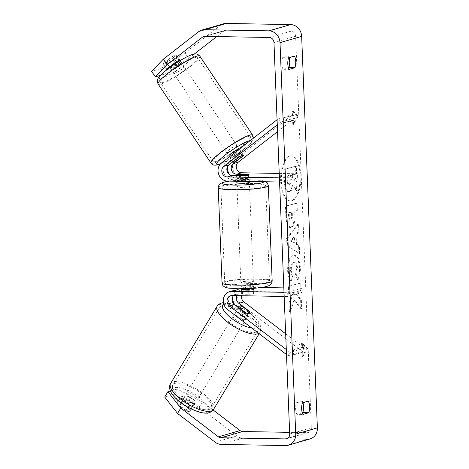 <?xml version="1.0" encoding="UTF-8"?>
<svg xmlns="http://www.w3.org/2000/svg" width="469" height="469" viewBox="0 0 469 469"><rect width="100%" height="100%" fill="white"/><g stroke="black" fill="none" stroke-linecap="round" stroke-linejoin="round"><path stroke-width="0.35" stroke-dasharray="2.35 1.76" d="M243.006 155.855L240.785 152.536L230.947 160.187A10.031 8.964 -106.1 0 0 227.477 166.636M229.816 174.738A10.031 8.964 -106.1 0 0 236.857 178.384L248.535 178.589A6.273 0.75 177.7 0 1 249.244 178.9A6.273 0.75 177.7 0 1 244.202 179.838L232.524 179.633A10.031 8.964 73.9 0 1 223.625 172.522A10.031 8.964 73.9 0 1 226.615 161.436L236.458 153.785A6.273 0.944 -33.8 0 1 240.415 151.768A6.273 0.944 -33.8 0 1 241.142 151.768A6.273 0.944 -33.8 0 1 240.785 152.536M277.554 131.648L295.253 117.889L292.955 114.454L235.995 158.721A10.031 8.964 -106.1 0 0 233.005 169.807A10.031 8.964 -106.1 0 0 241.91 176.919L297.663 177.903L283.229 182.078L283.059 177.933L279.407 177.868M279.577 182.013L283.229 182.078M279.231 173.436L297.498 173.759L283.059 177.933M297.663 177.903L297.498 173.759M292.955 114.454L278.522 118.628L277.073 119.753M295.253 117.889L280.82 122.063L278.522 118.628M280.82 122.063L277.279 124.813M244.038 175.693L244.202 179.838M248.371 174.55L248.535 178.589M238.756 157.221L236.458 153.785M244.994 312.612L242.971 315.971A6.273 2.169 31.1 0 0 247.046 316.804A6.273 2.169 31.1 0 0 247.644 316.387A6.273 2.169 31.1 0 0 247.304 314.717L236.827 306.708A10.031 8.964 73.9 0 1 235.139 305.073M234.57 290.258A10.031 8.964 -106.1 0 0 228.38 298.05A10.031 8.964 -106.1 0 0 232.501 307.957L242.971 315.971M237.015 295.64A5.851 5.229 73.9 0 1 240.064 293.025A5.851 5.229 73.9 0 1 241.453 292.838L253.131 293.049A6.273 0.75 177.7 0 1 253.84 293.36A6.273 0.75 177.7 0 1 248.805 294.298L237.126 294.092A5.851 5.229 -106.1 0 0 235.731 294.274A5.851 5.229 -106.1 0 0 233.597 295.581M285.674 333.828L304.504 348.233L302.482 351.592L241.881 305.249A10.031 8.964 73.9 0 1 237.765 295.335A10.031 8.964 73.9 0 1 243.956 287.55A10.031 8.964 73.9 0 1 246.342 287.233L261.292 287.497M241.558 295.722A5.851 5.229 73.9 0 1 245.117 291.566A5.851 5.229 73.9 0 1 246.506 291.378L302.259 292.363L287.825 296.537L284.173 296.472M284.003 292.328L287.661 292.392L287.825 296.537M283.827 287.896L302.095 288.218L302.259 292.363M302.095 288.218L287.661 292.392M239.77 288.81A10.031 8.964 73.9 0 1 241.289 288.693L252.967 288.898L253.131 293.049M232.706 296.854A10.031 8.964 73.9 0 1 236.827 289.942M302.482 351.592L288.042 355.766L286.506 354.587M304.504 348.233L290.071 352.407L288.042 355.766M290.071 352.407L286.301 349.528M248.805 294.298L248.634 290.153M249.168 311.615L247.304 314.717M185.273 396.164A6.273 2.169 31.1 0 0 184.675 396.575A6.273 2.169 31.1 0 0 188.11 401.147A6.273 2.169 31.1 0 0 194.817 403.463A6.273 2.169 31.1 0 0 195.415 403.047A6.273 2.169 31.1 0 0 191.985 398.474A6.273 2.169 31.1 0 0 185.273 396.164M186.943 411.114A6.273 2.169 31.1 0 0 189.963 411.524A6.273 2.169 31.1 0 0 190.561 411.114A6.273 2.169 31.1 0 0 190.549 410.07L183.438 404.63A6.273 2.169 31.1 0 0 180.418 404.225A6.273 2.169 31.1 0 0 179.82 404.636A6.273 2.169 31.1 0 0 179.826 405.673L186.943 411.114L190.584 405.069A6.273 2.169 31.1 0 1 183.473 399.629L179.826 405.673M235.884 312.19A6.273 2.169 31.1 0 0 235.286 312.606A6.273 2.169 31.1 0 0 238.715 317.179A6.273 2.169 31.1 0 0 245.428 319.489A6.273 2.169 31.1 0 0 246.026 319.078A6.273 2.169 31.1 0 0 242.59 314.506A6.273 2.169 31.1 0 0 235.884 312.19M246.049 313.034L243.622 317.067A6.273 2.169 31.1 0 1 236.505 311.627L238.78 307.857M242.543 306.55L240.116 310.584A6.273 2.169 31.1 0 1 247.227 316.024L249.66 311.991M183.438 404.63L187.078 398.586A6.273 2.169 31.1 0 1 194.195 404.026L190.549 410.07M194.195 404.026L187.078 398.586M183.473 399.629L190.584 405.069M236.505 311.627L243.622 317.067M247.227 316.024L240.116 310.584M233.855 315.549A6.273 2.169 31.1 0 0 233.257 315.959A6.273 2.169 31.1 0 0 236.693 320.538A6.273 2.169 31.1 0 0 243.399 322.848A6.273 2.169 31.1 0 0 243.997 322.438A6.273 2.169 31.1 0 0 240.568 317.859A6.273 2.169 31.1 0 0 233.855 315.549M187.301 392.805A6.273 2.169 31.1 0 0 186.703 393.215A6.273 2.169 31.1 0 0 190.133 397.788A6.273 2.169 31.1 0 0 196.845 400.104A6.273 2.169 31.1 0 0 197.443 399.688A6.273 2.169 31.1 0 0 194.008 395.115A6.273 2.169 31.1 0 0 187.301 392.805M209.121 409.496A22.406 7.756 31.1 0 0 211.261 408.018A22.406 7.756 31.1 0 0 198.991 391.679A22.406 7.756 31.1 0 0 175.019 383.413A22.406 7.756 31.1 0 0 172.879 384.891A22.406 7.756 31.1 0 0 185.149 401.23A22.406 7.756 31.1 0 0 209.121 409.496M255.681 332.24A22.406 7.756 31.1 0 0 257.821 330.762A22.406 7.756 31.1 0 0 245.551 314.423A22.406 7.756 31.1 0 0 221.579 306.157A22.406 7.756 31.1 0 0 219.439 307.635A22.406 7.756 31.1 0 0 231.709 323.973A22.406 7.756 31.1 0 0 255.681 332.24M280.644 181.233A22.559 9.773 -89 0 1 290.78 155.86A22.559 9.773 -89 0 1 300.119 175.599A22.559 9.773 -89 0 1 289.983 200.972A22.559 9.773 -89 0 1 280.644 181.233M281.4 181.245A22.559 9.773 -89 0 1 291.536 155.878A22.559 9.773 -89 0 1 300.875 175.617A22.559 9.773 -89 0 1 290.739 200.984A22.559 9.773 -89 0 1 281.4 181.245M302.247 412.767L296.883 414.32L302.91 414.426M296.883 414.32A8.36 3.623 -89 0 1 295.622 408.81A8.36 3.623 -89 0 1 296.42 402.707L302.294 401.007A8.36 3.623 -89 0 1 302.956 402.666M184.546 397.249L193.457 404.061A6.273 2.169 -148.9 0 1 193.797 405.738A6.273 2.169 -148.9 0 1 189.124 405.316L180.219 398.503A6.273 2.169 -148.9 0 1 179.873 396.833A6.273 2.169 -148.9 0 1 180.471 396.416A6.273 2.169 -148.9 0 1 184.546 397.249L181.31 402.625A6.273 2.169 31.1 0 0 177.235 401.792A6.273 2.169 31.1 0 0 176.637 402.203A6.273 2.169 31.1 0 0 176.977 403.879L185.888 410.692A6.273 2.169 31.1 0 0 190.561 411.114A6.273 2.169 31.1 0 0 190.215 409.437L181.31 402.625M289.097 57.634A8.36 3.623 91 0 0 288.435 55.975L282.561 57.675A8.36 3.623 91 0 0 281.763 63.778A8.36 3.623 91 0 0 283.024 69.283L289.056 69.394M166.853 69.775A6.273 0.944 146.2 0 0 171.308 67.665L179.686 61.158L176.01 55.664L167.632 62.172A6.273 0.944 -33.8 0 1 162.948 64.189A6.273 0.944 -33.8 0 1 163.306 63.421L171.677 56.913A6.273 0.944 -33.8 0 1 175.635 54.891A6.273 0.944 -33.8 0 1 176.362 54.896A6.273 0.944 -33.8 0 1 176.01 55.664M179.686 61.158A6.273 0.944 146.2 0 0 180.037 60.39L176.362 54.896A6.273 0.944 -33.8 0 1 176.297 55.26L169.614 60.454A6.273 0.944 -33.8 0 1 166.665 61.867A6.273 0.944 -33.8 0 1 165.938 61.867A6.273 0.944 -33.8 0 1 166.003 61.498L172.692 56.303A6.273 0.944 -33.8 0 1 175.635 54.891A6.273 0.944 -33.8 0 1 176.362 54.896L180.037 60.39M293.957 300.142L289.355 311.551L289.039 302.822L293.389 292.404L288.699 293.676L288.429 286.313L299.984 283.176L300.254 290.54L297.27 291.349L296.062 294.397L300.6 299.908L300.928 308.754L293.957 300.142L294.708 300.154L290.112 311.563L289.355 311.551M296.484 244.443L296.109 234.154L298.091 231.721L297.809 224.123L286.659 238.504L286.917 245.557L298.894 253.659L298.606 245.809L296.484 244.443L297.24 244.455L296.859 234.166L296.109 234.154M283.024 69.283L288.394 67.735M216.778 36.553L224 30.942A5.018 4.479 73.9 0 1 225.366 30.245A5.018 4.479 73.9 0 1 226.556 30.086L290.903 31.224A5.018 4.479 73.9 0 1 295.622 36.277L311.352 427.757A5.018 4.479 73.9 0 1 308.221 432.5A5.018 4.479 73.9 0 1 307.031 432.653L289.631 432.348M302.1 356.598L306.837 348.514L301.567 343.326L301.737 347.47L292.715 350.079L292.914 355.056L301.936 352.448L302.1 356.598L302.857 356.61L307.588 348.526L306.837 348.514M292.41 115.239L292.24 111.089L297.51 116.283L292.773 124.361L292.609 120.216L283.587 122.825L283.387 117.848L293.16 115.251L283.387 117.848M290.364 227.5L290.393 227.488C293.125 226.24 294.374 222.054 294.133 214.937L293.999 211.296L297.305 210.399L297.029 203.036L285.474 206.172L285.897 217.557L287.081 224.868L289.76 227.576L291.149 227.506C293.881 226.251 295.124 222.066 294.89 214.949L294.755 211.308L293.999 211.296M297.452 279.542C298.988 276.868 299.714 272.706 299.627 267.066L297.844 258.378L293.963 254.884L293.107 254.995C289.449 256.643 287.614 261.854 287.614 270.631C287.907 275.901 288.845 279.442 290.44 281.248L292.105 275.203C291.185 274.013 290.663 272.202 290.534 269.763C290.563 265.741 291.507 263.355 293.354 262.599L294.145 262.599C296.05 262.341 297.153 264.17 297.463 268.098L296.279 274.476L295.529 274.465L297.452 279.542L298.202 279.553C299.738 276.88 300.465 272.724 300.377 267.078L298.595 258.39L294.714 254.896L293.864 255.013C290.2 256.654 288.371 261.866 288.371 270.648C288.658 275.913 289.602 279.454 291.196 281.265L290.44 281.248M291.196 281.265L292.855 275.215C291.941 274.025 291.419 272.213 291.29 269.775C291.319 265.759 292.257 263.367 294.11 262.611L293.389 262.587C295.294 262.323 296.402 264.158 296.713 268.086L295.529 274.465M213.149 409.994L202.432 401.804L177.094 389.012L173.858 394.388L164.707 397.032M173.858 394.388L199.196 407.18L202.432 401.804M310.079 438.925A11.707 10.459 73.9 0 1 307.295 439.289L242.948 438.157A11.707 10.459 73.9 0 1 236.816 435.947L199.196 407.18M177.094 389.012L170.423 390.941M184.968 52.927L160.773 68.679L164.449 74.172L188.644 58.42L184.968 52.927L220.324 25.443A11.707 10.459 73.9 0 1 223.508 23.819M188.644 58.42L194.225 54.082M164.449 74.172L160.609 75.286M160.773 68.679L151.622 71.323M166.982 68.92L163.306 63.421M171.308 67.665L167.632 62.172M175.353 62.412L171.677 56.913M288.435 55.975L294.462 56.081M282.561 57.675L288.587 57.781M180.219 398.503L176.977 403.879M189.124 405.316L185.888 410.692M193.457 404.061L190.215 409.437M302.294 401.007L308.321 401.118M296.42 402.707L302.446 402.812M288.816 191.821L288.851 191.815C290.61 191.164 291.724 189.019 292.205 185.372L296.478 190.631L296.162 182.107L292.457 177.698L292.339 174.468L295.845 173.512L295.576 166.137L283.991 169.28L284.454 181.872C284.63 185.894 285.152 188.673 286.031 190.197L288.189 191.909L289.602 191.827C291.36 191.176 292.48 189.03 292.955 185.384L297.229 190.643L296.478 190.631M296.162 182.107L296.918 182.124L293.213 177.716L293.09 174.48L296.601 173.53L296.326 166.149L284.747 169.291L285.211 181.884C285.381 185.906 285.908 188.685 286.788 190.215L286.031 190.197M286.788 190.215L288.939 191.921L289.572 191.839M284.747 169.291L283.991 169.28M296.326 166.149L295.576 166.137M296.601 173.53L295.845 173.512M293.09 174.48L292.339 174.468M293.213 177.716L292.457 177.698M296.918 182.124L297.229 190.643M292.955 185.384L292.205 185.372M307.588 348.526L302.323 343.337L301.567 343.326M302.323 343.337L302.487 347.488L301.737 347.47M302.487 347.488L292.715 350.079M301.936 352.448L293.664 355.068L293.465 350.097M293.664 355.068L292.914 355.056M302.687 352.465L302.857 356.61M284.138 117.86L284.337 122.837L283.587 122.825M293.16 115.251L292.996 111.106L298.261 116.294L293.53 124.373L293.36 120.228L284.337 122.837M293.36 120.228L292.609 120.216M293.53 124.373L292.773 124.361M298.261 116.294L297.51 116.283M292.996 111.106L292.24 111.089M293.711 237.085L293.928 243.006L290.557 240.949L293.711 237.085L294.468 237.097L294.684 243.018L293.928 243.006M294.684 243.018L291.313 240.96L290.557 240.949M296.859 234.166L298.841 231.739L298.091 231.721M298.841 231.739L298.56 224.135L297.809 224.123M298.56 224.135L287.409 238.522L286.659 238.504M287.409 238.522L287.667 245.568L286.917 245.557M287.667 245.568L299.65 253.67L298.894 253.659M299.65 253.67L299.363 245.826L298.606 245.809M299.363 245.826L297.24 244.455M291.313 240.96L294.468 237.097M289.191 212.82L292.246 211.988L292.375 215.482C292.427 218.208 291.976 219.75 291.026 220.102L290.991 220.108C289.989 220.295 289.432 219.017 289.32 216.273L289.191 212.82L288.435 212.803L291.489 211.976L291.618 215.47C291.671 218.196 291.226 219.732 290.276 220.09L290.241 220.096C289.232 220.283 288.675 219 288.564 216.262L288.435 212.803M292.246 211.988L291.489 211.976M294.755 211.308L297.305 210.399M298.055 210.411L297.786 203.048L297.029 203.036M297.786 203.048L285.474 206.172M286.231 206.19L286.647 217.575L287.837 224.88L290.51 227.594L291.114 227.512M290.112 311.563L289.789 302.833L294.139 292.416L289.455 293.688L289.18 286.325L300.735 283.188L301.01 290.551L298.02 291.36L296.818 294.409L301.356 299.926L301.678 308.766L294.708 300.154M301.678 308.766L300.928 308.754M301.356 299.926L300.6 299.908M296.818 294.409L296.062 294.397M298.02 291.36L297.27 291.349M301.01 290.551L300.254 290.54M300.735 283.188L299.984 283.176M289.18 286.325L288.429 286.313M289.455 293.688L288.699 293.676M294.139 292.416L293.389 292.404M289.789 302.833L289.039 302.822M292.855 275.215L292.105 275.203M296.279 274.476L298.202 279.553M288.775 184.346L289.496 184.37C288.582 184.522 288.072 183.315 287.978 180.747L287.796 175.916L290.575 175.166L290.757 180.032C290.815 182.617 290.405 184.059 289.531 184.358L288.74 184.352C287.825 184.505 287.321 183.303 287.221 180.735L287.046 175.904L289.824 175.148L290 180.02C290.065 182.599 289.654 184.041 288.775 184.346L289.531 184.358M290.575 175.166L289.824 175.148M287.796 175.916L287.046 175.904M181.151 63.139A6.273 0.944 -33.8 0 1 181.878 63.139A6.273 0.944 -33.8 0 1 178.32 66.627A6.273 0.944 -33.8 0 1 172.182 70.11A6.273 0.944 -33.8 0 1 171.455 70.11A6.273 0.944 -33.8 0 1 175.007 66.621A6.273 0.944 -33.8 0 1 181.151 63.139M169.614 60.454L173.747 66.639A6.273 0.944 -33.8 0 0 180.436 61.445L176.297 55.26M239.307 149.019A6.273 0.944 -33.8 0 1 235.749 152.507A6.273 0.944 -33.8 0 1 229.611 155.989A6.273 0.944 -33.8 0 1 228.884 155.989M236.687 160.761L233.931 156.64A6.273 0.944 -33.8 0 0 240.62 151.446L243.376 155.567M239.765 156.611L237.009 152.489A6.273 0.944 -33.8 0 0 230.326 157.684L233.005 161.694M172.692 56.303L176.367 61.797M169.96 67.413L170.136 67.683A6.273 0.944 -33.8 0 1 171.115 66.58M169.602 66.879L166.003 61.498M180.436 61.445L173.747 66.639M170.136 67.683L176.825 62.488M230.326 157.684L237.009 152.489M240.62 151.446L233.931 156.64M236.282 145.583A6.273 0.944 -33.8 0 1 237.009 145.583A6.273 0.944 -33.8 0 1 233.451 149.072A6.273 0.944 -33.8 0 1 227.313 152.554A6.273 0.944 -33.8 0 1 226.586 152.554A6.273 0.944 -33.8 0 1 230.138 149.066A6.273 0.944 -33.8 0 1 236.282 145.583M183.449 66.575A6.273 0.944 -33.8 0 1 184.176 66.575A6.273 0.944 -33.8 0 1 180.618 70.063A6.273 0.944 -33.8 0 1 174.474 73.545A6.273 0.944 -33.8 0 1 173.747 73.545A6.273 0.944 -33.8 0 1 177.305 70.057A6.273 0.944 -33.8 0 1 183.449 66.575M162.936 82.515A22.406 3.377 -33.8 0 1 160.334 82.515A22.406 3.377 -33.8 0 1 173.043 70.051A22.406 3.377 -33.8 0 1 194.987 57.599A22.406 3.377 -33.8 0 1 197.59 57.605A22.406 3.377 -33.8 0 1 184.88 70.063A22.406 3.377 -33.8 0 1 162.936 82.515M215.769 161.524A22.406 3.377 -33.8 0 1 213.172 161.524A22.406 3.377 -33.8 0 1 225.876 149.06A22.406 3.377 -33.8 0 1 247.825 136.614A22.406 3.377 -33.8 0 1 250.423 136.614A22.406 3.377 -33.8 0 1 237.713 149.072A22.406 3.377 -33.8 0 1 215.769 161.524M249.379 182.218A6.273 0.75 -2.3 0 0 245.82 181.691A6.273 0.75 -2.3 0 0 236.845 182.722M236.804 175.564L236.997 180.43A6.273 0.75 -2.3 0 0 240.304 180.764A6.273 0.75 -2.3 0 0 245.422 180.577L245.223 175.605M240.404 174.409L240.609 179.387A6.273 0.75 -2.3 0 1 245.721 179.199A6.273 0.75 -2.3 0 1 249.027 179.539L248.828 174.562M249.983 285.363A6.273 0.75 -2.3 0 0 241.013 286.401A6.273 0.75 -2.3 0 0 244.572 286.928A6.273 0.75 -2.3 0 0 253.541 285.897A6.273 0.75 -2.3 0 0 249.983 285.363M253.594 293.166L253.395 288.189A6.273 0.75 -2.3 0 0 250.083 287.855A6.273 0.75 -2.3 0 0 244.97 288.042L245.17 293.019A6.273 0.75 -2.3 0 0 241.312 293.864A6.273 0.75 -2.3 0 0 241.558 294.057L249.983 294.21A6.273 0.75 -2.3 0 0 253.84 293.36A6.273 0.75 -2.3 0 0 253.594 293.166L245.17 293.019M241.4 290.024L241.558 294.057M249.983 294.21L249.819 290.059M249.027 179.539L240.609 179.387M236.997 180.43L245.422 180.577M241.359 289.086L249.784 289.232M253.395 288.189L244.97 288.042M249.819 281.218A6.273 0.75 -2.3 0 0 240.843 282.25A6.273 0.75 -2.3 0 0 244.402 282.784A6.273 0.75 -2.3 0 0 253.377 281.752A6.273 0.75 -2.3 0 0 249.819 281.218M245.985 185.835A6.273 0.75 -2.3 0 0 237.015 186.873A6.273 0.75 -2.3 0 0 240.574 187.401A6.273 0.75 -2.3 0 0 249.543 186.369A6.273 0.75 -2.3 0 0 245.985 185.835M233.609 189.417A22.406 2.673 -2.3 0 0 265.665 185.718A22.406 2.673 -2.3 0 0 252.949 183.825A22.406 2.673 -2.3 0 0 220.893 187.518A22.406 2.673 -2.3 0 0 233.609 189.417M237.437 284.794A22.406 2.673 -2.3 0 0 269.499 281.101A22.406 2.673 -2.3 0 0 256.783 279.207A22.406 2.673 -2.3 0 0 224.721 282.901A22.406 2.673 -2.3 0 0 237.437 284.794M226.615 161.436L221.561 162.895M232.524 179.633L227.477 181.093M241.91 176.919L236.857 178.384M235.995 158.721L230.947 160.187M232.501 307.957L227.447 309.423M237.126 294.092L232.073 295.552M246.506 291.378L241.453 292.838M246.342 287.233L241.289 288.693M241.881 305.249L236.827 306.708M170.587 383.507A25.08 8.682 -148.9 0 1 172.985 381.854A25.08 8.682 -148.9 0 1 199.817 391.105A25.08 8.682 -148.9 0 1 213.553 409.402M174.14 387.646A20.9 7.234 31.1 0 0 181.022 402.42A20.9 7.234 31.1 0 0 205.955 411.981A20.9 7.234 31.1 0 0 199.067 397.202A20.9 7.234 31.1 0 0 174.14 387.646M258.771 333.377A25.08 8.682 31.1 0 0 260.113 332.146A25.08 8.682 31.1 0 0 246.377 313.849A25.08 8.682 31.1 0 0 219.539 304.598A25.08 8.682 31.1 0 0 217.147 306.251M223.766 304.082A20.9 7.234 -148.9 0 1 224.745 303.672A20.9 7.234 -148.9 0 1 249.678 313.233A20.9 7.234 -148.9 0 1 256.561 328.007A20.9 7.234 -148.9 0 1 251.83 328.066M295.622 36.277L273.972 42.538M311.352 427.757L289.695 434.018M236.816 435.947L215.16 442.208M307.031 432.653L287.661 438.251M290.903 31.224L269.253 37.479M226.556 30.086L204.906 36.348M224 30.942L205.281 36.353M220.324 25.443L198.674 31.704M307.295 439.289L285.644 445.55M242.948 438.157L221.298 444.413M289.602 191.827L288.851 191.815M285.211 181.884L284.454 181.872M289.32 216.273L288.564 216.262M292.375 215.482L291.618 215.47M291.026 220.102L290.276 220.09M291.149 227.506L290.393 227.488M294.89 214.949L294.133 214.937M286.647 217.575L285.897 217.557M300.377 267.078L299.627 267.066M293.899 255.001L293.143 254.989M293.864 255.013L293.107 254.995M288.371 270.648L287.614 270.631M291.29 269.775L290.534 269.763M294.11 262.611L293.354 262.599M297.463 268.098L296.713 268.086M290.757 180.032L290 180.02M287.978 180.747L287.221 180.735M158.112 84.004A25.08 3.781 146.2 0 0 161.019 84.004A25.08 3.781 146.2 0 0 185.589 70.063A25.08 3.781 146.2 0 0 199.812 56.116M191.616 55.002A20.9 3.148 -33.8 0 1 185.689 64.013A20.9 3.148 -33.8 0 1 161.711 78.247A20.9 3.148 -33.8 0 1 167.644 69.23A20.9 3.148 -33.8 0 1 191.616 55.002M252.644 135.125A25.08 3.781 -33.8 0 1 238.422 149.078A25.08 3.781 -33.8 0 1 213.852 163.013A25.08 3.781 -33.8 0 1 210.944 163.013M220.829 163.534A20.9 3.148 146.2 0 0 243.235 149.799A20.9 3.148 146.2 0 0 250.217 140.624M218.22 187.623A25.08 2.99 177.7 0 1 254.104 183.49A25.08 2.99 177.7 0 1 268.338 185.613M263.983 181.738A20.9 2.492 -2.3 0 0 252.134 179.862A20.9 2.492 -2.3 0 0 229.423 181.128M272.172 280.995A25.08 2.99 -2.3 0 0 257.938 278.873A25.08 2.99 -2.3 0 0 222.048 283.006M238.258 288.757A20.9 2.492 177.7 0 1 228.444 285.814A20.9 2.492 177.7 0 1 256.297 283.54A20.9 2.492 177.7 0 1 266.111 286.483A20.9 2.492 177.7 0 1 238.258 288.757M239.342 149.078L241.142 151.768M249.35 181.48L249.244 178.9M235.731 294.274L230.678 295.734M243.956 287.55L239.595 288.81M245.117 291.566L240.064 293.025M253.84 293.36L253.676 289.215L253.84 293.36M246.026 319.078L247.644 316.387M184.675 396.575L179.82 404.636M238.346 307.523L235.286 312.606M195.415 403.047L193.797 405.738M234.84 304.692L244.683 309.517L251.196 314.054L256.092 318.574L259.48 323.094L261.075 327.89L260.113 332.146L259.181 333.688M234.459 304.551L230.918 303.437L223.42 302.657M233.257 315.959L186.703 393.215M257.821 330.762L211.261 408.018M219.439 307.635L172.879 384.891M243.997 322.438L197.443 399.688M291.536 155.878L290.78 155.86M308.221 432.5L286.571 438.755M225.366 30.245L203.71 36.5M166.624 69.688L162.948 64.189M179.873 396.833L176.637 402.203M288.939 191.921L288.189 191.909M290.739 200.984L289.983 200.972M289.76 227.576L290.51 227.594M293.963 254.884L294.714 254.896M253.424 138.132L252.24 141.31L250.229 143.76L240.626 151.839L229.47 159.19L220.594 163.775M181.878 63.139L180.178 60.595M232.8 161.852L229.417 156.793M171.455 70.11L169.755 67.565M169.397 67.038L165.938 61.867M237.009 145.583L184.176 66.575M213.172 161.524L160.334 82.515M250.423 136.614L197.59 57.605M226.586 152.554L173.747 73.545M229.101 181.122L237.889 180.231L252.375 179.832L261.954 180.512L265.976 181.773M236.786 181.257L236.558 175.558M241.312 293.864L241.16 290.018M241.107 288.81L241.013 286.401M253.641 288.306L253.541 285.897M240.843 282.25L237.015 186.873M269.499 281.101L265.665 185.718M224.721 282.901L220.893 187.518M253.377 281.752L249.543 186.369"/><path stroke-width="0.7" d="M243.083 155.972L233.24 163.622A5.851 5.229 -106.1 0 0 231.498 170.089A5.851 5.229 -106.1 0 0 236.693 174.234L248.371 174.439A6.273 0.75 177.7 0 1 249.08 174.755A6.273 0.75 177.7 0 1 244.038 175.693L232.36 175.488A5.851 5.229 73.9 0 1 227.166 171.337A5.851 5.229 73.9 0 1 228.913 164.871L238.756 157.221A6.273 0.944 -33.8 0 1 242.713 155.198A6.273 0.944 -33.8 0 1 243.44 155.204A6.273 0.944 -33.8 0 1 243.083 155.972L243.006 155.855M277.073 119.753L221.561 162.895A10.031 8.964 -106.1 0 0 218.572 173.981A10.031 8.964 -106.1 0 0 227.477 181.093L279.577 182.013M277.279 124.813L223.86 166.331A5.851 5.229 -106.1 0 0 222.113 172.797A5.851 5.229 -106.1 0 0 227.307 176.948L279.407 177.868M277.554 131.648L238.293 162.157A5.851 5.229 -106.1 0 0 236.552 168.623A5.851 5.229 -106.1 0 0 241.746 172.774L279.231 173.436M227.477 166.636A10.031 8.964 -106.1 0 0 229.816 174.738M233.597 295.581A5.851 5.229 -106.1 0 0 234.523 304.598L244.994 312.612A6.273 2.169 31.1 0 0 249.068 313.444A6.273 2.169 31.1 0 0 249.666 313.028A6.273 2.169 31.1 0 0 249.326 311.357L238.856 303.349A5.851 5.229 73.9 0 1 237.015 295.64M286.506 354.587L227.447 309.423A10.031 8.964 73.9 0 1 223.326 299.509A10.031 8.964 73.9 0 1 229.517 291.718A10.031 8.964 73.9 0 1 231.903 291.407L284.003 292.328M252.967 288.898A6.273 0.75 177.7 0 1 253.676 289.215A6.273 0.75 177.7 0 1 248.634 290.153L236.956 289.948A10.031 8.964 -106.1 0 0 234.57 290.258L229.517 291.718M286.301 349.528L229.47 306.064A5.851 5.229 73.9 0 1 227.066 300.277A5.851 5.229 73.9 0 1 230.678 295.734A5.851 5.229 73.9 0 1 232.073 295.552L284.173 296.472M285.674 333.828L243.903 301.889A5.851 5.229 73.9 0 1 241.558 295.722M261.292 287.497L283.827 287.896M235.139 305.073A10.031 8.964 73.9 0 1 232.706 296.854M236.827 289.942A10.031 8.964 73.9 0 1 238.903 289.01A10.031 8.964 73.9 0 1 239.77 288.81M238.938 307.594L246.049 313.034A6.273 2.169 31.1 0 0 249.068 313.444A6.273 2.169 31.1 0 0 249.666 313.028A6.273 2.169 31.1 0 0 249.66 311.991L242.543 306.55A6.273 2.169 31.1 0 0 239.524 306.146A6.273 2.169 31.1 0 0 238.926 306.556A6.273 2.169 31.1 0 0 238.938 307.594L238.78 307.857M302.91 414.426A8.36 3.623 -89 0 1 301.649 408.921A8.36 3.623 -89 0 1 302.446 402.812L308.321 401.118A8.36 3.623 -89 0 1 308.79 412.726L302.91 414.426M287.79 63.884A8.36 3.623 91 0 0 289.056 69.394L294.931 67.694A8.36 3.623 91 0 0 294.462 56.081L288.587 57.781A8.36 3.623 91 0 0 287.79 63.884M180.178 60.595L180.037 60.39A6.273 0.944 146.2 0 0 179.31 60.39A6.273 0.944 146.2 0 0 175.353 62.412L166.982 68.92A6.273 0.944 146.2 0 0 166.624 69.688A6.273 0.944 146.2 0 0 166.853 69.775M288.394 67.735L288.904 67.589A8.36 3.623 91 0 0 289.097 57.634M166.993 64.681L155.298 76.822L151.622 71.323L163.318 59.188L166.993 64.681L202.35 37.198A5.018 4.479 73.9 0 1 203.71 36.5A5.018 4.479 73.9 0 1 204.906 36.348L269.253 37.479A5.018 4.479 73.9 0 1 273.972 42.538L289.695 434.018A5.018 4.479 73.9 0 1 286.571 438.755A5.018 4.479 73.9 0 1 285.375 438.914L221.028 437.776A5.018 4.479 73.9 0 1 218.402 436.832L180.782 408.065L177.546 413.435L164.707 397.032L167.943 391.656L180.782 408.065M302.956 402.666A8.36 3.623 -89 0 1 302.763 412.62L302.247 412.767M163.318 59.188L198.674 31.704A11.707 10.459 73.9 0 1 201.858 30.075A11.707 10.459 73.9 0 1 204.636 29.711L268.983 30.843A11.707 10.459 73.9 0 1 279.999 42.644L295.722 434.124A11.707 10.459 73.9 0 1 288.429 445.181A11.707 10.459 73.9 0 1 285.644 445.55L221.298 444.413A11.707 10.459 73.9 0 1 215.16 442.208L177.546 413.435M201.858 30.075L223.508 23.819A11.707 10.459 73.9 0 1 226.293 23.45L290.639 24.587A11.707 10.459 73.9 0 1 301.655 36.383L317.378 427.863A11.707 10.459 73.9 0 1 310.079 438.925L288.429 445.181M170.423 390.941L167.943 391.656M289.631 432.348L242.684 431.521A5.018 4.479 73.9 0 1 240.052 430.571L213.149 409.994M194.225 54.082L216.778 36.553M160.609 75.286L155.298 76.822M288.904 67.589L294.931 67.694M302.763 412.62L308.79 412.726M233.081 161.805L239.765 156.611A6.273 0.944 -33.8 0 1 242.713 155.198A6.273 0.944 -33.8 0 1 243.44 155.204A6.273 0.944 -33.8 0 1 243.376 155.567L236.687 160.761A6.273 0.944 -33.8 0 1 233.744 162.174A6.273 0.944 -33.8 0 1 233.017 162.174A6.273 0.944 -33.8 0 1 233.081 161.805L233.005 161.694M229.417 156.793L228.884 155.989A6.273 0.944 -33.8 0 1 232.436 152.501A6.273 0.944 -33.8 0 1 238.58 149.019A6.273 0.944 -33.8 0 1 239.307 149.019L239.342 149.078M176.367 61.797L176.825 62.488A6.273 0.944 -33.8 0 0 171.115 66.58M169.96 67.413L169.602 66.879M236.786 181.257L236.845 182.722A6.273 0.75 -2.3 0 0 240.409 183.256A6.273 0.75 -2.3 0 0 249.379 182.218L249.35 181.48M236.804 175.564L245.223 175.605A6.273 0.75 -2.3 0 0 249.08 174.755A6.273 0.75 -2.3 0 0 248.828 174.562L240.404 174.409A6.273 0.75 -2.3 0 0 236.546 175.259A6.273 0.75 -2.3 0 0 236.798 175.453M241.4 290.024L241.359 289.086A6.273 0.75 -2.3 0 0 244.671 289.42A6.273 0.75 -2.3 0 0 249.784 289.232L249.819 290.059M232.36 175.488L227.307 176.948M228.913 164.871L223.86 166.331M241.746 172.774L236.693 174.234M238.293 162.157L233.24 163.622M236.956 289.948L231.903 291.407M234.523 304.598L229.47 306.064M243.903 301.889L238.856 303.349M211.161 411.055A25.08 8.682 -148.9 0 1 184.323 401.804A25.08 8.682 -148.9 0 1 170.587 383.507C163.101 395.988 198.739 416.689 209.139 412.638C211.29 411.917 212.762 410.838 213.553 409.402A25.08 8.682 -148.9 0 1 211.161 411.055M223.42 302.657L221.561 303.015C219.41 303.736 217.938 304.815 217.147 306.251A25.08 8.682 31.1 0 0 230.883 324.548A25.08 8.682 31.1 0 0 257.716 333.799A25.08 8.682 31.1 0 0 258.771 333.377M251.83 328.066A20.9 7.234 -148.9 0 1 229.534 316.757A20.9 7.234 -148.9 0 1 223.766 304.082M317.378 427.863L295.722 434.124M301.655 36.383L279.999 42.644M240.052 430.571L218.402 436.832M242.684 431.521L221.028 437.776M287.661 438.251L285.375 438.914M205.281 36.353L202.35 37.198M226.293 23.45L204.636 29.711M290.639 24.587L268.983 30.843M199.812 56.116A25.08 3.781 146.2 0 0 196.904 56.116A25.08 3.781 146.2 0 0 172.334 70.051A25.08 3.781 146.2 0 0 158.112 84.004C156.529 80.017 157.69 80.58 157.619 79.607C157.842 78.153 160.017 75.615 164.144 71.992C172.211 65.121 185.917 56.397 192.753 54.422C195.96 53.654 196.575 54.087 196.845 54.111C197.091 53.841 198.082 54.504 199.812 56.116L252.644 135.125L253.424 138.132M158.112 84.004L210.944 163.013A25.08 3.781 -33.8 0 1 225.173 149.06A25.08 3.781 -33.8 0 1 249.737 135.125A25.08 3.781 -33.8 0 1 252.644 135.125M250.217 140.624A20.9 3.148 146.2 0 0 249.045 140.882A20.9 3.148 146.2 0 0 225.073 155.11A20.9 3.148 146.2 0 0 219.14 164.127A20.9 3.148 146.2 0 0 220.829 163.534M272.172 280.995C271.516 284.888 270.889 283.938 270.619 284.613L268.819 285.744L266.21 286.588C261.825 287.515 257.258 288.113 252.504 288.388L238.018 288.787L228.438 288.107L225.771 287.474L223.889 286.489C223.566 285.838 223.015 286.835 222.048 283.006A25.08 2.99 -2.3 0 0 236.282 285.129A25.08 2.99 -2.3 0 0 272.172 280.995L268.338 185.613A25.08 2.99 177.7 0 1 232.454 189.752A25.08 2.99 177.7 0 1 218.22 187.623L218.982 184.933L220.371 183.537L224.176 182.031L229.101 181.122M229.423 181.128A20.9 2.492 -2.3 0 0 234.09 185.079A20.9 2.492 -2.3 0 0 263.983 181.738M239.595 288.81L238.903 289.01M217.147 306.251L170.587 383.507M238.926 306.556L238.346 307.523M259.181 333.688L213.553 409.402M234.84 304.692L234.459 304.551M220.594 163.775L218.003 164.707C214.796 165.475 214.186 165.035 213.911 165.018C213.665 165.287 212.674 164.619 210.944 163.013M233.017 162.174L232.8 161.852M169.755 67.565L169.397 67.038M222.048 283.006L218.22 187.623M236.558 175.558L236.546 175.259M241.16 290.018L241.107 288.81M253.676 289.215L253.641 288.306M268.338 185.613L267.365 182.986L265.976 181.773"/></g></svg>
